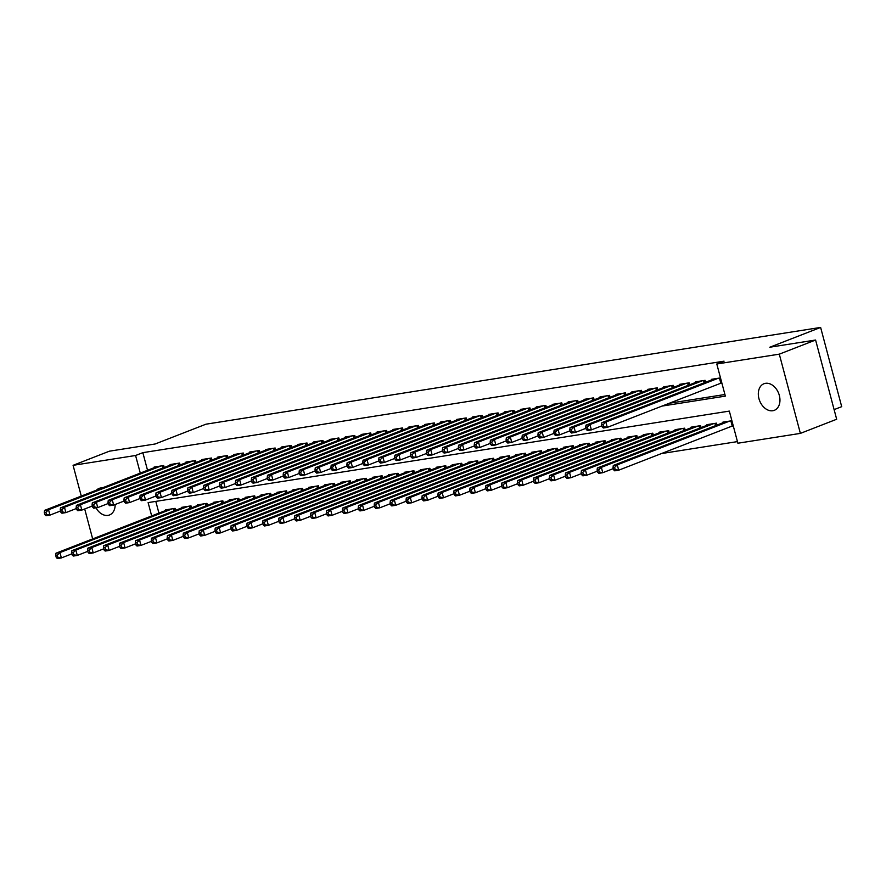 <?xml version="1.0" encoding="UTF-8"?>
<svg xmlns="http://www.w3.org/2000/svg" width="886" height="886" viewBox="0 0 886 886"><rect width="100%" height="100%" fill="white"/><g stroke="black" fill="none" stroke-linecap="round" stroke-linejoin="round"><path stroke-width="1.33" d="M96.485 490.157A14.265 10.2 68.7 0 1 99.143 488.385A14.265 10.2 68.7 0 1 100.683 487.976A14.265 10.2 68.7 0 1 102.3 487.898M115.147 504.511A14.265 10.2 68.7 0 1 109.499 514.976A14.265 10.2 68.7 0 1 107.97 515.386A14.265 10.2 68.7 0 1 95.987 507.866M765.493 383.328A14.265 10.2 68.7 0 1 779.015 394.37A14.265 10.2 68.7 0 1 774.32 410.318A14.265 10.2 68.7 0 1 772.78 410.739A14.265 10.2 68.7 0 1 759.258 399.686A14.265 10.2 68.7 0 1 763.965 383.738A14.265 10.2 68.7 0 1 765.493 383.328M834.114 409.62L841.7 406.663L820.624 327.432L205.962 424.195L155.161 443.986L109.377 451.195L73.084 465.327L135.58 455.493L140.276 473.102M820.624 327.432L769.812 347.223L815.596 340.025L836.672 419.244L800.379 433.387L737.883 443.221L729.333 411.104L148.117 502.595L151.672 515.929M661.366 453.588L737.451 441.605M164.209 467.476L163.689 465.549L154.142 467.055L154.297 467.642M180.135 464.973L179.614 463.046L170.068 464.552L170.223 465.139M196.05 462.47L195.54 460.543L185.982 462.049L186.138 462.625M211.975 459.956L211.466 458.029L201.908 459.535L202.063 460.122M227.901 457.453L227.392 455.526L217.834 457.032L217.989 457.619M243.827 454.95L243.307 453.023L233.76 454.529L233.915 455.105M259.753 452.436L259.233 450.509L249.686 452.015L249.841 452.602M275.668 449.933L275.158 448.006L265.601 449.512L265.756 450.099M291.594 447.43L291.084 445.503L281.526 447.009L281.682 447.585M307.52 444.916L307.01 442.989L297.452 444.495L297.607 445.082M323.445 442.413L322.925 440.486L313.378 441.992L313.533 442.579M339.371 439.91L338.851 437.983L329.304 439.489L329.459 440.065M355.286 437.396L354.777 435.469L345.219 436.975L345.374 437.562M371.212 434.893L370.702 432.966L361.145 434.472L361.3 435.059M387.138 432.39L386.628 430.463L377.071 431.969L377.226 432.545M403.064 429.876L402.543 427.949L392.996 429.455L393.151 430.042M418.989 427.373L418.469 425.446L408.922 426.952L409.077 427.539M434.904 424.87L434.395 422.943L424.837 424.449L424.992 425.025M450.83 422.356L450.321 420.429L440.763 421.935L440.918 422.522M466.756 419.853L466.246 417.926L456.689 419.432L456.844 420.019M482.682 417.35L482.172 415.423L472.615 416.929L472.77 417.505M498.608 414.836L498.087 412.909L488.54 414.415L488.695 415.002M514.522 412.333L514.013 410.406L504.455 411.912L504.621 412.499M530.448 409.83L529.939 407.903L520.381 409.41L520.536 409.985M546.374 407.316L545.865 405.389L536.307 406.895L536.462 407.482M562.3 404.813L561.79 402.886L552.233 404.393L552.388 404.98M578.226 402.31L577.705 400.383L568.159 401.89L568.314 402.465M594.141 399.796L593.631 397.869L584.073 399.376L584.239 399.963M610.066 397.293L609.557 395.366L599.999 396.873L600.154 397.46M625.992 394.791L625.483 392.863L615.925 394.37L616.08 394.946M641.918 392.276L641.409 390.349L631.851 391.856L632.006 392.443M657.844 389.774L657.323 387.846L647.777 389.353L647.932 389.94M673.759 387.271L673.249 385.344L663.692 386.85L663.858 387.426M689.685 384.757L689.175 382.83L679.617 384.336L679.772 384.923M705.61 382.254L705.101 380.327L695.543 381.833L695.698 382.42M731.05 426.443L733.32 426.077M155.803 501.387L158.926 513.105M731.891 420.728L722.865 422.146L723.02 422.733M717.007 425.081L716.497 423.154L706.939 424.66L707.094 425.247M701.081 427.584L700.571 425.657L691.014 427.163L691.169 427.75M685.155 430.087L684.645 428.171L675.088 429.666L675.243 430.253M669.229 432.601L668.72 430.674L659.173 432.18L659.328 432.767M653.314 435.104L652.794 433.176L643.247 434.683L643.402 435.27M637.388 437.606L636.879 435.69L627.321 437.186L627.476 437.773M621.463 440.12L620.953 438.193L611.395 439.7L611.55 440.287M605.537 442.623L605.027 440.696L595.47 442.203L595.625 442.79M589.611 445.126L589.101 443.21L579.555 444.706L579.71 445.293M573.696 447.64L573.176 445.713L563.629 447.22L563.784 447.807M557.77 450.143L557.261 448.216L547.703 449.723L547.858 450.31M541.844 452.646L541.335 450.73L531.777 452.225L531.932 452.812M525.919 455.16L525.409 453.233L515.851 454.74L516.006 455.326M509.993 457.663L509.483 455.736L499.937 457.242L500.092 457.829M494.078 460.166L493.557 458.25L484.011 459.745L484.166 460.332M478.152 462.68L477.643 460.753L468.085 462.259L468.24 462.846M462.226 465.183L461.717 463.256L452.159 464.762L452.314 465.349M446.3 467.686L445.791 465.77L436.233 467.265L436.388 467.852M430.375 470.2L429.865 468.273L420.318 469.779L420.473 470.366M414.46 472.703L413.939 470.776L404.393 472.282L404.548 472.869M398.534 475.206L398.024 473.29L388.467 474.785L388.622 475.372M382.608 477.72L382.099 475.793L372.541 477.299L372.696 477.886M366.682 480.223L366.173 478.296L356.615 479.802L356.77 480.389M350.756 482.726L350.247 480.81L340.7 482.305L340.855 482.892M334.842 485.24L334.321 483.313L324.774 484.819L324.929 485.406M318.916 487.743L318.406 485.816L308.849 487.322L309.004 487.909M302.99 490.246L302.48 488.33L292.923 489.825L293.078 490.412M287.064 492.76L286.555 490.833L276.997 492.339L277.152 492.926M271.138 495.263L270.629 493.336L261.071 494.842L261.237 495.429M255.223 497.777L254.703 495.85L245.156 497.345L245.311 497.932M239.298 500.28L238.788 498.353L229.23 499.859L229.385 500.446M223.372 502.783L222.862 500.856L213.304 502.362L213.46 502.949M207.446 505.297L206.936 503.37L197.379 504.865L197.534 505.452M191.52 507.8L191.011 505.873L181.453 507.379L181.619 507.966M175.605 510.303L175.085 508.376L165.538 509.882L165.693 510.469M661.931 406.098L725.346 396.12L716.796 363.991L724.061 361.167L142.845 452.657L147.53 470.278M669.196 403.274L724.914 394.503M720.495 377.901L711.469 379.33L711.624 379.906M719.665 383.616L721.924 383.261M815.596 340.025L779.303 354.156L800.379 433.387M92.665 538.909L84.702 508.974M81.268 496.082L73.084 465.327M142.845 452.657L135.58 455.493M716.796 363.991L779.303 354.156M718.236 378.256L605.88 422.024L601.893 422.655L714.249 378.887M721.813 382.83L607.298 427.373L603.322 428.004L602.203 426.941L603.787 426.698L603.222 424.549L601.627 424.804L602.203 426.941M603.222 424.549L605.88 422.024L607.298 427.373L603.787 426.698M601.893 422.655L601.627 424.804M725.645 421.714L613.289 465.471L617.265 464.851L618.694 470.2L733.198 425.657M615.183 469.525L618.694 470.2L614.718 470.831L613.588 469.768L615.183 469.525L614.618 467.376L613.023 467.631L613.588 469.768M614.618 467.376L617.265 464.851L729.632 421.083M613.023 467.631L613.289 465.471M702.31 380.77L589.954 424.527L585.967 425.158L698.334 381.39M601.893 425.789L591.372 429.887L587.396 430.507L586.277 429.455L587.861 429.201L587.296 427.063L585.701 427.307L586.277 429.455M587.296 427.063L589.954 424.527L591.372 429.887L587.861 429.201M585.967 425.158L585.701 427.307M686.384 383.273L574.028 427.041L570.041 427.661L682.408 383.904M585.967 428.292L575.457 432.39L571.47 433.021L570.351 431.958L571.946 431.703L571.37 429.566L569.776 429.821L570.351 431.958M571.37 429.566L574.028 427.041L575.457 432.39L571.946 431.703M570.041 427.661L569.776 429.821M670.469 385.775L558.102 429.544L554.127 430.175L666.482 386.407M570.041 430.806L559.531 434.893L555.544 435.524L554.426 434.461L556.02 434.218L555.444 432.069L553.861 432.324L554.426 434.461M555.444 432.069L558.102 429.544L559.531 434.893L556.02 434.218M554.127 430.175L553.861 432.324M654.544 388.289L542.177 432.047L538.201 432.678L650.557 388.91M554.115 433.309L543.605 437.407L539.618 438.027L538.5 436.975L540.095 436.72L539.53 434.583L537.935 434.827L538.5 436.975M539.53 434.583L542.177 432.047L543.605 437.407L540.095 436.72M538.201 432.678L537.935 434.827M709.73 424.217L597.363 467.985L601.35 467.354L602.768 472.714L613.289 468.616M599.257 472.028L602.768 472.714L598.792 473.334L597.673 472.282L599.257 472.028L598.692 469.89L597.098 470.134L597.673 472.282M598.692 469.89L601.35 467.354L713.706 423.597M597.098 470.134L597.363 467.985M693.804 426.72L581.438 470.488L585.424 469.868L586.842 475.217L597.363 471.119M583.342 474.531L586.842 475.217L582.866 475.848L581.748 474.785L583.342 474.531L582.767 472.393L581.172 472.648L581.748 474.785M582.767 472.393L585.424 469.868L697.78 426.1M581.172 472.648L581.438 470.488M677.879 429.234L565.523 473.002L569.499 472.371L570.927 477.72L581.438 473.622M567.417 477.045L570.927 477.72L566.94 478.351L565.822 477.288L567.417 477.045L566.841 474.896L565.257 475.151L565.822 477.288M566.841 474.896L569.499 472.371L681.855 428.602M565.257 475.151L565.523 473.002M661.953 431.737L549.597 475.505L553.573 474.874L555.001 480.234L565.512 476.136M551.491 479.547L555.001 480.234L551.014 480.854L549.896 479.802L551.491 479.547L550.926 477.41L549.331 477.654L549.896 479.802M550.926 477.41L553.573 474.874L665.94 431.117M549.331 477.654L549.597 475.505M638.618 390.792L526.251 434.561L522.275 435.181L634.631 391.424M538.201 435.812L527.679 439.91L523.704 440.541L522.585 439.478L524.169 439.223L523.604 437.086L522.009 437.341L522.585 439.478M523.604 437.086L526.251 434.561L527.679 439.91L524.169 439.223M522.275 435.181L522.009 437.341M646.027 434.24L533.671 478.008L537.647 477.388L539.076 482.737L549.586 478.639M535.565 482.05L539.076 482.737L535.1 483.368L533.97 482.305L535.565 482.05L535 479.913L533.405 480.168L533.97 482.305M535 479.913L537.647 477.388L650.014 433.619M533.405 480.168L533.671 478.008M622.692 393.295L510.336 437.064L506.349 437.695L618.716 393.927M522.275 438.326L511.754 442.413L507.778 443.044L506.659 441.981L508.243 441.737L507.678 439.589L506.083 439.844L506.659 441.981M507.678 439.589L510.336 437.064L511.754 442.413L508.243 441.737M506.349 437.695L506.083 439.844M630.112 436.754L517.745 480.522L521.732 479.891L523.15 485.24L533.671 481.142M519.639 484.564L523.15 485.24L519.174 485.871L518.055 484.808L519.639 484.564L519.074 482.416L517.479 482.671L518.055 484.808M519.074 482.416L521.732 479.891L634.088 436.122M517.479 482.671L517.745 480.522M606.766 395.809L494.41 439.567L490.423 440.198L602.79 396.43M506.349 440.829L495.839 444.927L491.852 445.547L490.733 444.495L492.328 444.24L491.752 442.103L490.157 442.347L490.733 444.495M491.752 442.103L494.41 439.567L495.839 444.927L492.328 444.24M490.423 440.198L490.157 442.347M614.186 439.257L501.819 483.025L505.806 482.394L507.224 487.754L517.745 483.656M503.724 487.067L507.224 487.754L503.248 488.374L502.129 487.322L503.724 487.067L503.148 484.93L501.554 485.174L502.129 487.322M503.148 484.93L505.806 482.394L618.162 438.636M501.554 485.174L501.819 483.025M590.851 398.312L478.484 442.081L474.508 442.701L586.864 398.944M490.423 443.332L479.913 447.43L475.926 448.061L474.807 446.998L476.402 446.743L475.826 444.606L474.243 444.861L474.807 446.998M475.826 444.606L478.484 442.081L479.913 447.43L476.402 446.743M474.508 442.701L474.243 444.861M598.26 441.76L485.905 485.528L489.88 484.908L491.309 490.257L501.819 486.159M487.798 489.57L491.309 490.257L487.322 490.888L486.204 489.825L487.798 489.57L487.222 487.433L485.639 487.688L486.204 489.825M487.222 487.433L489.88 484.908L602.236 441.139M485.639 487.688L485.905 485.528M574.925 400.815L462.558 444.584L458.583 445.215L570.938 401.447M474.497 445.846L463.987 449.933L460 450.564L458.882 449.501L460.476 449.257L459.912 447.109L458.317 447.364L458.882 449.501M459.912 447.109L462.558 444.584L463.987 449.933L460.476 449.257M458.583 445.215L458.317 447.364M582.335 444.274L469.979 488.042L473.955 487.411L475.383 492.76L485.893 488.662M471.873 492.084L475.383 492.76L471.396 493.391L470.278 492.328L471.873 492.084L471.308 489.936L469.713 490.191L470.278 492.328M471.308 489.936L473.955 487.411L586.322 443.642M469.713 490.191L469.979 488.042M559 403.329L446.633 447.087L442.657 447.718L555.013 403.95M458.583 448.349L448.061 452.447L444.085 453.067L442.956 452.015L444.55 451.76L443.986 449.623L442.391 449.866L442.956 452.015M443.986 449.623L446.633 447.087L448.061 452.447L444.55 451.76M442.657 447.718L442.391 449.866M566.409 446.777L454.053 490.545L458.029 489.914L459.457 495.274L469.968 491.176M455.947 494.587L459.457 495.274L455.482 495.894L454.352 494.842L455.947 494.587L455.382 492.45L453.787 492.694L454.352 494.842M455.382 492.45L458.029 489.914L570.396 446.156M453.787 492.694L454.053 490.545M543.074 405.832L430.718 449.601L426.731 450.221L539.098 406.464M442.657 450.852L432.135 454.95L428.159 455.581L427.041 454.518L428.625 454.263L428.06 452.126L426.465 452.381L427.041 454.518M428.06 452.126L430.718 449.601L432.135 454.95L428.625 454.263M426.731 450.221L426.465 452.381M550.494 449.28L438.127 493.048L442.114 492.428L443.532 497.777L454.053 493.679M440.021 497.09L443.532 497.777L439.556 498.408L438.437 497.345L440.021 497.09L439.456 494.953L437.861 495.208L438.437 497.345M439.456 494.953L442.114 492.428L554.47 448.659M437.861 495.208L438.127 493.048M527.148 408.335L414.792 452.104L410.805 452.735L523.172 408.967M426.731 453.366L416.21 457.453L412.234 458.084L411.115 457.021L412.71 456.777L412.134 454.629L410.539 454.883L411.115 457.021M412.134 454.629L414.792 452.104L416.21 457.453L412.71 456.777M410.805 452.735L410.539 454.883M534.568 451.794L422.201 495.562L426.188 494.931L427.606 500.28L438.127 496.182M424.106 499.604L427.606 500.28L423.63 500.911L422.511 499.848L424.106 499.604L423.53 497.456L421.935 497.71L422.511 499.848M423.53 497.456L426.188 494.931L538.544 451.162M421.935 497.71L422.201 495.562M511.222 410.849L398.866 454.607L394.89 455.238L507.246 411.469M410.805 455.869L400.295 459.967L396.308 460.587L395.189 459.535L396.784 459.28L396.208 457.143L394.624 457.386L395.189 459.535M396.208 457.143L398.866 454.607L400.295 459.967L396.784 459.28M394.89 455.238L394.624 457.386M518.642 454.296L406.286 498.065L410.262 497.434L411.691 502.794L422.201 498.696M408.18 502.107L411.691 502.794L407.704 503.414L406.585 502.362L408.18 502.107L407.604 499.97L406.021 500.213L406.585 502.362M407.604 499.97L410.262 497.434L522.618 453.676M406.021 500.213L406.286 498.065M495.307 413.352L382.94 457.121L378.964 457.741L491.32 413.983M394.879 458.372L384.369 462.47L380.382 463.101L379.263 462.038L380.858 461.783L380.293 459.646L378.699 459.9L379.263 462.038M380.293 459.646L382.94 457.121L384.369 462.47L380.858 461.783M378.964 457.741L378.699 459.9M502.716 456.799L390.361 500.568L394.336 499.948L395.765 505.297L406.275 501.199M392.254 504.61L395.765 505.297L391.778 505.928L390.66 504.865L392.254 504.61L391.69 502.473L390.095 502.727L390.66 504.865M391.69 502.473L394.336 499.948L506.703 456.179M390.095 502.727L390.361 500.568M479.381 415.855L367.014 459.624L363.038 460.255L475.394 416.486M378.953 460.886L368.443 464.973L364.467 465.604L363.338 464.541L364.932 464.297L364.367 462.149L362.773 462.403L363.338 464.541M364.367 462.149L367.014 459.624L368.443 464.973L364.932 464.297M363.038 460.255L362.773 462.403M486.791 459.313L374.435 503.082L378.411 502.451L379.839 507.8L390.349 503.702M376.328 507.124L379.839 507.8L375.863 508.431L374.734 507.368L376.328 507.124L375.764 504.976L374.169 505.23L374.734 507.368M375.764 504.976L378.411 502.451L490.778 458.682M374.169 505.23L374.435 503.082M463.456 418.369L351.1 462.127L347.113 462.758L459.48 418.989M363.038 463.389L352.517 467.487L348.541 468.107L347.423 467.055L349.006 466.8L348.442 464.663L346.847 464.906L347.423 467.055M348.442 464.663L351.1 462.127L352.517 467.487L349.006 466.8M347.113 462.758L346.847 464.906M470.876 461.816L358.509 505.585L362.496 504.954L363.913 510.314L374.435 506.216M360.403 509.627L363.913 510.314L359.938 510.934L358.819 509.882L360.403 509.627L359.838 507.49L358.243 507.733L358.819 509.882M359.838 507.49L362.496 504.954L474.852 461.196M358.243 507.733L358.509 505.585M447.53 420.872L335.174 464.641L331.187 465.261L443.554 421.503M347.113 465.892L336.591 469.99L332.615 470.621L331.497 469.558L333.092 469.303L332.516 467.166L330.921 467.42L331.497 469.558M332.516 467.166L335.174 464.641L336.591 469.99L333.092 469.303M331.187 465.261L330.921 467.42M454.95 464.319L342.583 508.088L346.57 507.468L347.988 512.817L358.509 508.719M344.488 512.13L347.988 512.817L344.012 513.448L342.893 512.385L344.488 512.13L343.912 509.993L342.317 510.247L342.893 512.385M343.912 509.993L346.57 507.468L458.926 463.699M342.317 510.247L342.583 508.088M431.604 423.375L319.248 467.143L315.272 467.775L427.628 424.006M331.187 468.406L320.677 472.493L316.69 473.124L315.571 472.061L317.166 471.817L316.59 469.669L315.006 469.923L315.571 472.061M316.59 469.669L319.248 467.143L320.677 472.493L317.166 471.817M315.272 467.775L315.006 469.923M439.024 466.833L326.668 510.602L330.644 509.971L332.073 515.32L342.583 511.222M328.562 514.644L332.073 515.32L328.086 515.951L326.967 514.888L328.562 514.644L327.986 512.496L326.402 512.75L326.967 514.888M327.986 512.496L330.644 509.971L443 466.202M326.402 512.75L326.668 510.602M415.689 425.889L303.322 469.646L299.346 470.278L411.702 426.509M315.261 470.909L304.751 475.007L300.764 475.627L299.645 474.575L301.24 474.32L300.675 472.183L299.08 472.426L299.645 474.575M300.675 472.183L303.322 469.646L304.751 475.007L301.24 474.32M299.346 470.278L299.08 472.426M423.098 469.336L310.742 513.105L314.718 512.473L316.147 517.834L326.657 513.736M312.636 517.147L316.147 517.834L312.16 518.454L311.041 517.402L312.636 517.147L312.071 515.01L310.477 515.253L311.041 517.402M312.071 515.01L314.718 512.473L427.085 468.716M310.477 515.253L310.742 513.105M399.763 428.392L287.396 472.16L283.42 472.781L395.776 429.023M299.335 473.412L288.825 477.51L284.849 478.141L283.719 477.078L285.314 476.823L284.749 474.686L283.155 474.94L283.719 477.078M284.749 474.686L287.396 472.16L288.825 477.51L285.314 476.823M283.42 472.781L283.155 474.94M407.172 471.839L294.816 515.608L298.792 514.987L300.221 520.337L310.731 516.239M296.71 519.65L300.221 520.337L296.245 520.968L295.116 519.905L296.71 519.65L296.145 517.513L294.551 517.767L295.116 519.905M296.145 517.513L298.792 514.987L411.159 471.219M294.551 517.767L294.816 515.608M383.837 430.895L271.481 474.663L267.494 475.295L379.861 431.526M283.42 475.926L272.899 480.013L268.923 480.644L267.805 479.581L269.388 479.337L268.823 477.189L267.229 477.443L267.805 479.581M268.823 477.189L271.481 474.663L272.899 480.013L269.388 479.337M267.494 475.295L267.229 477.443M391.258 474.353L278.891 518.122L282.878 517.49L284.295 522.84L294.816 518.753M280.784 522.164L284.295 522.84L280.319 523.471L279.201 522.408L280.784 522.164L280.22 520.016L278.625 520.27L279.201 522.408M280.22 520.016L282.878 517.49L395.234 473.722M278.625 520.27L278.891 518.122M367.911 433.409L255.556 477.166L251.569 477.798L363.936 434.029M267.494 478.429L256.973 482.527L252.997 483.147L251.879 482.095L253.474 481.84L252.898 479.703L251.303 479.946L251.879 482.095M252.898 479.703L255.556 477.166L256.973 482.527L253.474 481.84M251.569 477.798L251.303 479.946M375.332 476.856L262.965 520.625L266.952 519.993L268.369 525.354L278.891 521.256M264.87 524.667L268.369 525.354L264.393 525.974L263.275 524.922L264.87 524.667L264.294 522.53L262.699 522.773L263.275 524.922M264.294 522.53L266.952 519.993L379.308 476.236M262.699 522.773L262.965 520.625M351.986 435.912L239.63 479.68L235.654 480.301L348.01 436.543M251.569 480.932L241.058 485.03L237.071 485.661L235.953 484.598L237.548 484.343L236.972 482.205L235.388 482.46L235.953 484.598M236.972 482.205L239.63 479.68L241.058 485.03L237.548 484.343M235.654 480.301L235.388 482.46M359.406 479.359L247.05 523.128L251.026 522.507L252.455 527.857L262.965 523.759M248.944 527.17L252.455 527.857L248.468 528.488L247.349 527.425L248.944 527.17L248.368 525.033L246.784 525.287L247.349 527.425M248.368 525.033L251.026 522.507L363.382 478.739M246.784 525.287L247.05 523.128M336.071 438.415L223.704 482.183L219.728 482.815L332.084 439.046M235.643 483.446L225.133 487.533L221.146 488.164L220.027 487.101L221.622 486.857L221.057 484.708L219.462 484.963L220.027 487.101M221.057 484.708L223.704 482.183L225.133 487.533L221.622 486.857M219.728 482.815L219.462 484.963M343.48 481.873L231.124 525.642L235.1 525.01L236.529 530.36L247.039 526.273M233.018 529.684L236.529 530.36L232.542 530.991L231.423 529.928L233.018 529.684L232.442 527.535L230.858 527.79L231.423 529.928M232.442 527.535L235.1 525.01L347.467 481.242M230.858 527.79L231.124 525.642M320.145 440.929L207.778 484.686L203.802 485.318L316.158 441.549M219.717 485.949L209.207 490.047L205.231 490.667L204.101 489.615L205.696 489.36L205.131 487.222L203.536 487.466L204.101 489.615M205.131 487.222L207.778 484.686L209.207 490.047L205.696 489.36M203.802 485.318L203.536 487.466M327.554 484.376L215.198 528.145L219.174 527.513L220.603 532.874L231.113 528.776M217.092 532.187L220.603 532.874L216.627 533.494L215.497 532.442L217.092 532.187L216.527 530.049L214.933 530.293L215.497 532.442M216.527 530.049L219.174 527.513L331.541 483.756M214.933 530.293L215.198 528.145M304.219 443.432L191.863 487.2L187.876 487.821L300.243 444.063M203.802 488.452L193.281 492.55L189.305 493.181L188.186 492.118L189.77 491.863L189.205 489.725L187.611 489.98L188.186 492.118M189.205 489.725L191.863 487.2L193.281 492.55L189.77 491.863M187.876 487.821L187.611 489.98M311.639 486.879L199.272 530.648L203.259 530.027L204.677 535.377L215.198 531.279M201.166 534.69L204.677 535.377L200.701 536.008L199.583 534.945L201.166 534.69L200.601 532.552L199.007 532.807L199.583 534.945M200.601 532.552L203.259 530.027L315.615 486.259M199.007 532.807L199.272 530.648M288.293 445.935L175.937 489.703L171.95 490.335L284.317 446.566M187.876 490.966L177.355 495.052L173.379 495.684L172.261 494.621L173.855 494.377L173.279 492.228L171.685 492.483L172.261 494.621M173.279 492.228L175.937 489.703L177.355 495.052L173.855 494.377M171.95 490.335L171.685 492.483M295.714 489.393L183.347 533.162L187.334 532.53L188.751 537.88L199.272 533.793M185.252 537.204L188.751 537.88L184.775 538.511L183.657 537.448L185.252 537.204L184.676 535.055L183.081 535.31L183.657 537.448M184.676 535.055L187.334 532.53L299.69 488.762M183.081 535.31L183.347 533.162M272.367 448.449L160.012 492.206L156.036 492.837L268.392 449.069M171.95 493.469L161.44 497.567L157.453 498.187L156.335 497.135L157.929 496.88L157.354 494.742L155.77 494.986L156.335 497.135M157.354 494.742L160.012 492.206L161.44 497.567L157.929 496.88M156.036 492.837L155.77 494.986M279.788 491.896L167.421 535.665L171.408 535.033L172.836 540.394L183.347 536.296M169.326 539.707L172.836 540.394L168.849 541.014L167.731 539.962L169.326 539.707L168.75 537.569L167.166 537.813L167.731 539.962M168.75 537.569L171.408 535.033L283.764 491.276M167.166 537.813L167.421 535.665M256.453 450.952L144.086 494.72L140.11 495.34L252.466 451.583M156.025 495.972L145.514 500.069L141.527 500.701L140.409 499.638L142.004 499.383L141.439 497.245L139.844 497.5L140.409 499.638M141.439 497.245L144.086 494.72L145.514 500.069L142.004 499.383M140.11 495.34L139.844 497.5M263.862 494.41L151.506 538.167L155.482 537.547L156.911 542.896L167.421 538.799M153.4 542.21L156.911 542.896L152.924 543.528L151.805 542.465L153.4 542.21L152.824 540.072L151.24 540.327L151.805 542.465M152.824 540.072L155.482 537.547L267.849 493.779M151.24 540.327L151.506 538.167M240.527 453.455L128.16 497.223L124.184 497.854L236.54 454.086M140.099 498.486L129.589 502.572L125.613 503.204L124.483 502.14L126.078 501.897L125.513 499.748L123.918 500.003L124.483 502.14M125.513 499.748L128.16 497.223L129.589 502.572L126.078 501.897M124.184 497.854L123.918 500.003M247.936 496.913L135.58 540.681L139.556 540.05L140.985 545.399L151.495 541.313M137.474 544.724L140.985 545.399L136.998 546.031L135.879 544.968L137.474 544.724L136.909 542.575L135.314 542.83L135.879 544.968M136.909 542.575L139.556 540.05L251.923 496.282M135.314 542.83L135.58 540.681M224.601 455.969L112.245 499.726L108.258 500.357L220.625 456.589M124.184 500.989L113.663 505.086L109.687 505.707L108.568 504.655L110.152 504.4L109.587 502.262L107.992 502.506L108.568 504.655M109.587 502.262L112.245 499.726L113.663 505.086L110.152 504.4M108.258 500.357L107.992 502.506M232.021 499.416L119.654 543.184L123.641 542.553L125.059 547.913L135.58 543.816M121.548 547.227L125.059 547.913L121.083 548.534L119.964 547.482L121.548 547.227L120.983 545.089L119.388 545.333L119.964 547.482M120.983 545.089L123.641 542.553L235.997 498.796M119.388 545.333L119.654 543.184M208.675 458.472L96.319 502.24L92.332 502.86L204.699 459.103M108.258 503.492L97.737 507.589L93.761 508.221L92.642 507.157L94.237 506.903L93.661 504.765L92.066 505.02L92.642 507.157M93.661 504.765L96.319 502.24L97.737 507.589L94.237 506.903M92.332 502.86L92.066 505.02M216.095 501.93L103.728 545.687L107.715 545.067L109.133 550.416L119.654 546.319M105.633 549.73L109.133 550.416L105.157 551.048L104.039 549.985L105.633 549.73L105.057 547.592L103.463 547.847L104.039 549.985M105.057 547.592L107.715 545.067L220.071 501.299M103.463 547.847L103.728 545.687M192.749 460.975L80.393 504.743L76.417 505.374L188.773 461.606M92.332 506.006L81.822 510.092L77.835 510.724L76.717 509.66L78.311 509.417L77.735 507.268L76.152 507.523L76.717 509.66M77.735 507.268L80.393 504.743L81.822 510.092L78.311 509.417M76.417 505.374L76.152 507.523M200.17 504.433L87.803 548.201L91.79 547.57L93.218 552.919L103.728 548.833M89.707 552.244L93.218 552.919L89.231 553.551L88.113 552.487L89.707 552.244L89.132 550.095L87.537 550.35L88.113 552.487M89.132 550.095L91.79 547.57L204.145 503.802M87.537 550.35L87.803 548.201M176.835 463.489L64.468 507.246L60.492 507.877L172.848 464.109M76.406 508.509L65.896 512.606L61.909 513.227L60.791 512.174L62.385 511.92L61.821 509.782L60.226 510.026L60.791 512.174M61.821 509.782L64.468 507.246L65.896 512.606L62.385 511.92M60.492 507.877L60.226 510.026M184.244 506.936L71.888 550.704L75.864 550.073L77.292 555.433L87.803 551.336M73.782 554.747L77.292 555.433L73.305 556.054L72.187 555.001L73.782 554.747L73.206 552.609L71.622 552.853L72.187 555.001M73.206 552.609L75.864 550.073L188.231 506.316M71.622 552.853L71.888 550.704M160.909 465.992L48.542 509.76L44.566 510.38L156.922 466.623M60.481 511.012L49.97 515.109L45.994 515.741L44.865 514.677L46.46 514.423L45.895 512.285L44.3 512.54L44.865 514.677M45.895 512.285L48.542 509.76L49.97 515.109L46.46 514.423M44.566 510.38L44.3 512.54M168.318 509.45L55.962 553.207L59.938 552.587L61.367 557.936L71.877 553.839M57.856 557.25L61.367 557.936L57.38 558.568L56.261 557.504L57.856 557.25L57.291 555.112L55.696 555.367L56.261 557.504M57.291 555.112L59.938 552.587L172.305 508.819M55.696 555.367L55.962 553.207M720.152 377.957L721.481 382.929M719.465 378.067L720.816 383.162M732.213 425.989L730.861 420.894M732.877 425.756L731.548 420.784M704.226 380.459L704.791 382.575M703.539 380.57L704.137 382.83M688.311 382.974L688.865 385.078M687.614 383.084L688.223 385.332M672.385 385.476L672.939 387.581M671.699 385.587L672.297 387.835M656.46 387.979L657.024 390.095M655.773 388.09L656.371 390.349M715.534 425.645L714.936 423.397M716.187 425.402L715.622 423.286M699.608 428.159L699.01 425.9M700.261 427.905L699.707 425.801M683.693 430.662L683.084 428.414M684.335 430.408L683.782 428.303M667.767 433.165L667.169 430.917M668.421 432.922L667.856 430.806M640.534 390.493L641.099 392.598M639.847 390.604L640.445 392.852M651.841 435.679L651.243 433.42M652.495 435.425L651.93 433.32M624.608 392.996L625.173 395.101M623.921 393.107L624.519 395.355M635.915 438.182L635.317 435.934M636.569 437.928L636.004 435.823M608.693 395.499L609.247 397.615M607.995 395.61L608.604 397.869M619.99 440.685L619.392 438.437M620.643 440.442L620.089 438.326M592.767 398.013L593.321 400.118M592.081 398.124L592.679 400.372M604.075 443.199L603.466 440.94M604.717 442.945L604.163 440.84M576.841 400.516L577.406 402.621M576.155 400.627L576.753 402.875M588.149 445.702L587.551 443.454M588.802 445.448L588.238 443.343M560.916 403.019L561.48 405.135M560.229 403.13L560.827 405.389M572.223 448.205L571.625 445.957M572.877 447.962L572.312 445.846M544.99 405.533L545.554 407.638M544.303 405.644L544.901 407.892M556.297 450.719L555.699 448.46M556.951 450.465L556.386 448.36M529.075 408.036L529.629 410.14M528.377 408.147L528.986 410.395M540.371 453.222L539.773 450.974M541.025 452.967L540.46 450.863M513.149 410.539L513.703 412.654M512.462 410.65L513.06 412.909M524.457 455.725L523.847 453.477M525.099 455.482L524.545 453.366M497.223 413.053L497.788 415.157M496.537 413.164L497.135 415.412M508.531 458.239L507.933 455.98M509.184 457.984L508.619 455.88M481.297 415.556L481.862 417.66M480.611 415.667L481.209 417.915M492.605 460.742L492.007 458.494M493.258 460.487L492.694 458.383M465.371 418.059L465.936 420.174M464.685 418.17L465.283 420.429M476.679 463.245L476.081 460.997M477.332 463.001L476.768 460.886M449.457 420.573L450.01 422.677M448.759 420.684L449.357 422.932M460.753 465.759L460.155 463.5M461.407 465.504L460.842 463.4M433.531 423.076L434.085 425.18M432.844 423.187L433.442 425.435M444.838 468.262L444.229 466.014M445.481 468.007L444.927 465.903M417.605 425.579L418.17 427.694M416.918 425.69L417.516 427.949M428.913 470.765L428.315 468.517M429.566 470.521L429.001 468.406M401.679 428.093L402.244 430.197M400.993 428.204L401.591 430.452M412.987 473.279L412.389 471.02M413.64 473.024L413.075 470.92M385.753 430.596L386.318 432.7M385.067 430.707L385.665 432.955M397.061 475.782L396.463 473.534M397.714 475.527L397.149 473.423M369.839 433.099L370.392 435.214M369.141 433.21L369.739 435.469M381.135 478.296L380.537 476.037M381.788 478.041L381.224 475.926M353.913 435.613L354.466 437.717M353.226 435.724L353.824 437.972M365.22 480.799L364.611 478.54M365.863 480.544L365.309 478.44M337.987 438.116L338.552 440.22M337.3 438.227L337.898 440.475M349.294 483.302L348.696 481.054M349.948 483.047L349.383 480.943M322.061 440.619L322.626 442.734M321.374 440.73L321.972 442.989M333.369 485.816L332.771 483.557M334.022 485.561L333.457 483.446M306.135 443.133L306.7 445.237M305.448 443.244L306.047 445.492M317.443 488.319L316.845 486.06M318.096 488.064L317.531 485.96M290.22 445.636L290.774 447.74M289.523 445.747L290.121 447.995M301.517 490.822L300.919 488.574M302.17 490.567L301.605 488.463M274.295 448.139L274.848 450.254M273.608 448.25L274.206 450.509M285.602 493.336L284.993 491.077M286.244 493.081L285.691 490.966M258.369 450.653L258.933 452.757M257.682 450.764L258.28 453.012M269.676 495.839L269.078 493.58M270.33 495.584L269.765 493.48M242.443 453.156L243.008 455.26M241.756 453.267L242.354 455.515M253.75 498.342L253.152 496.094M254.404 498.087L253.839 495.983M226.517 455.659L227.082 457.774M225.83 455.769L226.428 458.029M237.825 500.856L237.226 498.596M238.478 500.601L237.913 498.486M210.602 458.173L211.156 460.277M209.904 458.284L210.503 460.532M221.899 503.359L221.301 501.099M222.552 503.104L221.987 501M194.676 460.676L195.23 462.78M193.99 460.786L194.588 463.035M205.984 505.862L205.375 503.613M206.626 505.607L206.073 503.503M178.75 463.179L179.315 465.294M178.064 463.289L178.662 465.549M190.058 508.376L189.46 506.116M190.7 508.121L190.147 506.006M162.825 465.693L163.389 467.797M162.138 465.803L162.736 468.052M174.132 510.879L173.534 508.619M174.786 510.624L174.221 508.52"/></g></svg>

